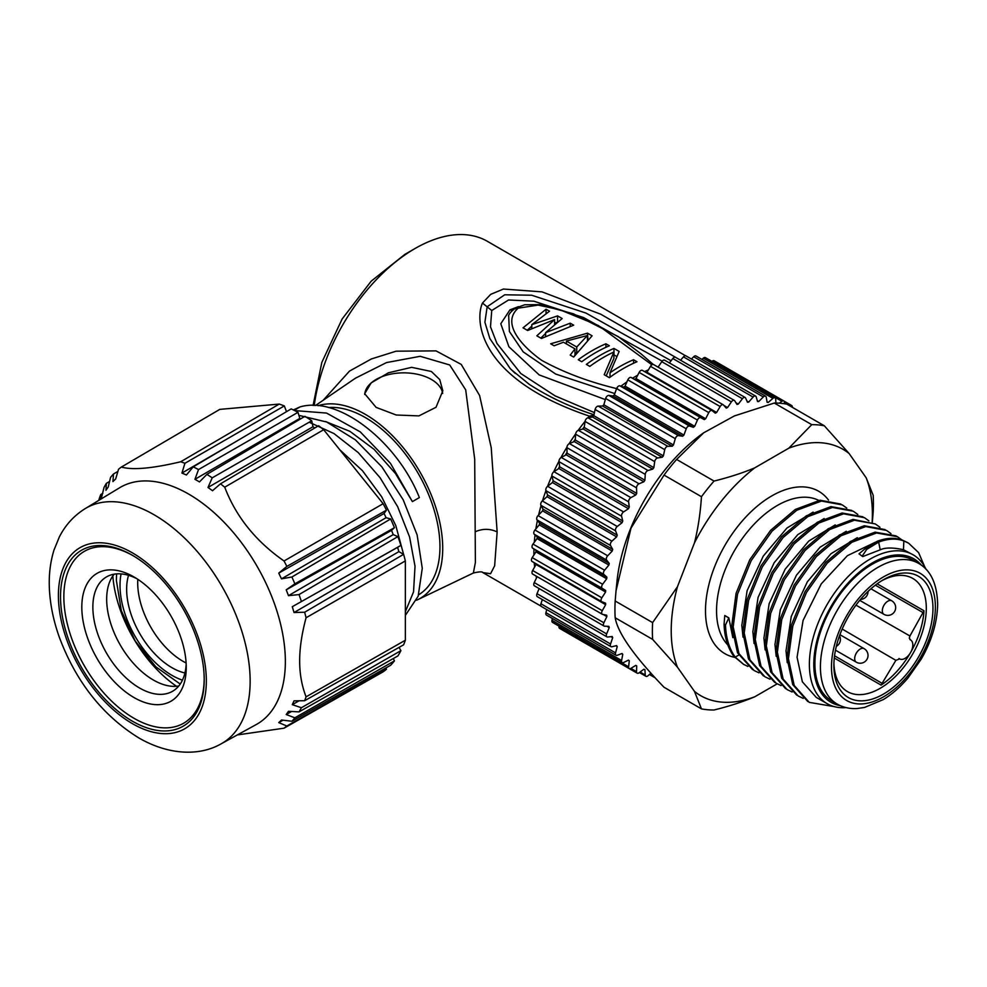 <?xml version="1.0" encoding="UTF-8"?>
<svg xmlns="http://www.w3.org/2000/svg" width="987" height="987" viewBox="0 0 987 987"><rect width="100%" height="100%" fill="white"/><g stroke="black" fill="none" stroke-linecap="round" stroke-linejoin="round"><path stroke-width="1.48" d="M774.301 403.041A156.291 90.236 120 0 1 786.873 404.164L824.318 425.779L849.141 453.564A142.251 82.131 120 0 0 788.823 448.172L811.746 424.657L774.301 403.041L734.316 415.959L703.706 432.787L676.601 459.448L714.045 481.064C729.43 477.239 743.014 472.835 754.771 467.838A142.251 82.131 120 0 0 694.466 542.862C698.031 528.711 700.363 513.314 701.461 496.708A156.291 90.236 120 0 1 714.045 481.064M788.823 448.172L754.771 467.838M694.466 691.381A142.251 82.131 120 0 0 754.771 696.773C742.927 701.794 729.344 706.211 714.045 709.998A156.291 90.236 120 0 1 701.461 708.876L694.466 691.381L677.44 667.163L652.617 639.379A156.291 90.236 -60 0 1 652.617 622.612L677.44 586.747A142.251 82.131 120 0 0 677.44 667.163M872.163 522.209A142.251 82.131 120 0 0 866.167 477.782L873.174 495.277A156.291 90.236 -60 0 1 873.174 512.043L872.311 522.283M824.318 425.779A156.291 90.236 120 0 0 811.746 424.657M754.771 696.773L777.188 683.831M694.466 542.862L677.44 586.747M866.167 477.782L849.141 453.564M738.695 655.084L735.229 657.095L733.785 656.269C727.74 647.83 724.507 637.121 724.076 624.154L724.766 615.506L728.825 617.85L725.507 624.981C725.938 637.947 729.171 648.656 735.229 657.095L743.63 664.374L747.912 666.422M743.038 637.146L741.805 625.339L747.122 590.67L763.259 556.113L786.923 528.057L813.115 512.13M754.08 643.536L752.859 631.717L758.078 597.382L774.166 562.726L797.718 534.67L824.17 518.52M765.135 649.915L763.913 638.096L769.132 603.736L785.146 569.203L808.772 541.049L835.212 524.899M787.244 662.672L786.01 650.865L791.241 616.505L807.341 581.837L830.894 553.793L857.321 537.656M776.189 656.293L774.968 644.486L780.298 609.781L796.423 575.236L820.086 547.193L846.266 531.277M862.724 556.569L859.011 553.83L862.724 556.569L880.207 549.833C885.117 547.464 892.865 547.427 903.45 549.71L913.135 554.817A85.955 49.634 -60 0 1 925.966 569.215M846.069 707.605A85.955 49.634 -60 0 1 827.18 703.706L816.249 697.39L802.369 681.807L797.064 657.243L803.073 620.441L821.246 583.872L847.377 555.693L875.383 542.221M827.18 703.706A85.955 49.634 -60 0 1 809.377 664.35A85.955 49.634 -60 0 1 846.895 577.839A85.955 49.634 -60 0 1 913.135 554.817M840.85 504.061L820.024 500.236L795.312 509.44L770.6 530.34L749.75 559.789L736.068 593.372L731.737 626.017L737.523 652.802L752.662 669.704M851.769 510.415L830.98 506.627L806.317 515.843L781.667 536.706L760.854 566.082L747.171 599.59L742.779 632.186L748.479 658.971L763.482 675.947M862.946 516.818L842.121 512.993L817.409 522.209L792.697 543.109L771.859 572.559L758.176 606.141L753.846 638.774L759.632 665.559L774.758 682.461M732.835 637.639L728.825 617.85M724.076 624.154L725.507 624.981M724.742 615.58L728.702 617.862M846.76 508.083L842.293 504.888L821.468 501.063L796.756 510.267L772.031 531.166L751.193 560.628L737.511 594.211L733.181 626.856L738.967 653.628L754.093 670.531L759.015 672.838M857.814 514.461L853.237 511.204L832.423 507.454L807.761 516.682L783.098 537.533L762.297 566.92L748.602 600.417L744.223 633.012L749.91 659.797L764.925 676.786L770.07 679.216M868.868 520.852L864.39 517.644L843.552 513.82L818.84 523.036L794.128 543.936L773.29 573.385L759.608 606.968L755.277 639.613L761.063 666.385L776.189 683.288L781.112 685.607M879.923 527.231L875.259 523.924L854.421 520.223L829.746 529.513L805.084 550.425L784.307 579.85L770.662 613.371L766.331 645.942L772.081 672.702L787.145 689.617L792.166 691.986M890.977 533.609L886.536 530.426L865.735 526.577L841.035 535.744L816.335 556.594L795.473 586.007L781.753 619.565L777.374 652.21L783.11 679.019L798.175 695.983L803.221 698.364M902.019 539.988L897.38 536.694L876.542 532.98L851.867 542.258L827.205 563.158L806.416 592.57L792.771 626.091L788.428 658.674L794.177 685.434L809.229 702.362L834.286 706.63M924.733 566.846L918.613 552.634L908.645 543.195L903.845 540.95C896.455 538.199 888.053 538.581 878.652 542.097L866.685 549.438L862.416 555.792M859.011 553.83L865.254 548.599L866.685 549.438M907.509 542.566L902.402 540.123C895.012 537.372 886.622 537.755 877.221 541.271L865.254 548.599M875.247 523.949L852.978 519.396L828.303 528.687L803.652 549.599L782.864 579.011L769.218 612.532L764.888 645.116L770.65 671.863L785.714 688.778M885.105 529.6L864.291 525.75L839.604 534.917L814.892 555.755L794.041 585.18L780.322 618.726L775.942 651.371L781.667 678.192L796.743 695.156M895.937 535.855L875.099 532.153L850.424 541.431L825.774 562.331L804.985 591.744L791.327 625.264L786.997 657.848L792.734 684.596L807.785 701.535M733.785 656.269L743.63 664.374M840.258 705.643A82.834 47.82 -60 0 1 813.794 664.35A82.834 47.82 -60 0 1 855.618 575.396A82.834 47.82 -60 0 1 921.364 565.181M918.527 563.343L913.012 560.147A81.267 46.92 120 0 0 850.375 581.923A81.267 46.92 120 0 0 814.904 663.708A81.267 46.92 120 0 0 831.733 700.918L837.26 704.113C843.268 707.519 849.967 708.987 857.358 708.506L864.563 707.445L883.353 699.561C892.149 694.169 900.354 686.964 907.991 677.958L921.241 659.094C931.777 640.662 937.243 622.464 937.65 604.476C937.156 583.959 930.79 570.252 918.527 563.343A81.267 46.92 120 0 0 856.198 584.81A81.267 46.92 120 0 0 820.431 666.163A81.267 46.92 120 0 0 820.431 666.904A81.267 46.92 120 0 0 837.26 704.113M883.427 579.727A70.04 40.442 -60 0 1 932.949 608.325A70.04 40.442 -60 0 1 883.427 694.108A70.04 40.442 -60 0 1 833.892 665.312A70.04 40.442 -60 0 1 883.254 579.825A70.04 40.442 -60 0 1 883.427 579.727M833.929 663.35A65.339 37.728 120 0 0 847.364 691.542A65.339 37.728 120 0 0 880.108 688.346A65.339 37.728 120 0 0 926.312 608.325A65.339 37.728 120 0 0 912.691 578.37A65.339 37.728 120 0 0 881.564 580.837M881.058 685.114A65.327 37.716 120 0 0 910.557 652.58A65.327 37.716 120 0 0 923.98 610.768L909.94 635.986L909.286 638.157L910.557 639.946A10.943 6.317 -60 0 1 912.827 644.955A10.943 6.317 -60 0 1 910.557 652.58A10.943 6.317 -60 0 1 899.613 658.897L895.875 660.34L881.058 685.114L834.299 658.021M676.601 459.448A156.291 90.236 120 0 0 664.029 475.092L701.461 496.708M664.029 475.092L631.001 528.144L616.036 590.757L615.172 600.997L652.617 622.612M615.172 600.997A156.291 90.236 120 0 0 615.172 617.763L652.617 639.379M615.172 617.763L615.234 618.022C617.985 633.284 634.259 656.367 664.029 687.26L701.461 708.876M703.706 432.787L702.337 433.762A138.76 80.12 120 0 0 616.949 581.676L616.036 590.757M650.964 673.171L647.99 675.75A3.121 1.801 -60 0 1 645.893 676.292A3.121 1.801 -60 0 1 645.251 675.034L644.906 669.605A148.482 85.721 -60 0 1 643.882 669.235L639.045 672.813A3.121 1.801 -60 0 1 637.17 673.171A3.121 1.801 -60 0 1 636.529 671.653L636.701 665.917A148.482 85.721 -60 0 1 636.233 665.645A148.482 85.721 -60 0 1 635.764 665.374L630.878 668.384A3.121 1.801 -60 0 1 629.237 668.594A3.121 1.801 -60 0 1 628.608 666.793L629.287 660.809A148.482 85.721 -60 0 1 628.46 660.106L623.587 662.524A3.121 1.801 -60 0 1 622.18 662.598A3.121 1.801 -60 0 1 621.588 660.513L622.772 654.356A148.482 85.721 -60 0 1 622.057 653.493L617.245 655.282A3.121 1.801 -60 0 1 616.061 655.257A3.121 1.801 -60 0 1 615.555 652.876L617.22 646.608A148.482 85.721 -60 0 1 616.616 645.597L611.928 646.756A3.121 1.801 -60 0 1 610.965 646.658A3.121 1.801 -60 0 1 610.546 643.98L612.693 637.664A148.482 85.721 -60 0 1 612.211 636.516L607.684 637.022A3.121 1.801 -60 0 1 606.943 636.874A3.121 1.801 -60 0 1 606.635 633.901L609.226 627.621A148.482 85.721 -60 0 1 608.88 626.35L604.575 626.19A3.121 1.801 -60 0 1 604.044 626.042A3.121 1.801 -60 0 1 603.871 622.772L606.869 616.591A148.482 85.721 -60 0 1 606.672 615.197L602.613 614.383A3.121 1.801 -60 0 1 602.292 614.259A3.121 1.801 -60 0 1 602.267 610.694L605.66 604.673A148.482 85.721 -60 0 1 605.586 603.193L601.848 601.725A3.121 1.801 -60 0 1 601.7 601.663A3.121 1.801 -60 0 1 601.848 597.814L605.586 592.027A148.482 85.721 -60 0 1 605.66 590.46L602.267 588.363A3.121 1.801 -60 0 1 602.613 584.267L606.672 578.777A148.482 85.721 -60 0 1 606.869 577.148L603.871 574.434A3.121 1.801 -60 0 1 604.575 570.202L608.88 565.07A148.482 85.721 -60 0 1 609.226 563.392L606.635 560.11A3.121 1.801 -60 0 1 607.684 555.78L612.211 551.054A148.482 85.721 -60 0 1 612.693 549.352L610.546 545.515A3.121 1.801 -60 0 1 611.928 541.147L616.616 536.879A148.482 85.721 -60 0 1 617.22 535.176L615.555 530.833A3.121 1.801 -60 0 1 617.245 526.478L622.057 522.715A148.482 85.721 -60 0 1 622.772 521.013L621.588 516.226A3.121 1.801 -60 0 1 623.587 511.92L628.46 508.712A148.482 85.721 -60 0 1 629.287 507.034L628.608 501.84A3.121 1.801 -60 0 1 630.878 497.633L635.764 495.005A148.482 85.721 -60 0 1 636.701 493.389L636.529 487.849A3.121 1.801 -60 0 1 639.045 483.778L643.882 481.767A148.482 85.721 -60 0 1 644.906 480.213L645.251 474.389A3.121 1.801 -60 0 1 647.99 470.503L652.728 469.133A148.482 85.721 -60 0 1 653.838 467.665L654.689 461.62A3.121 1.801 -60 0 1 657.626 457.968L662.215 457.252A148.482 85.721 -60 0 1 663.387 455.871L664.732 449.677A3.121 1.801 -60 0 1 667.829 446.297L672.221 446.235A148.482 85.721 -60 0 1 673.455 444.977L675.293 438.684A3.121 1.801 -60 0 1 678.513 435.612L682.659 436.217A148.482 85.721 -60 0 1 683.929 435.082L686.224 428.777A3.121 1.801 -60 0 1 689.543 426.051L693.392 427.297A148.482 85.721 -60 0 1 694.7 426.31L697.427 420.055A3.121 1.801 -60 0 1 700.795 417.698L704.311 419.586A148.482 85.721 -60 0 1 705.631 418.747L708.777 412.615A3.121 1.801 -60 0 1 712.034 410.567A3.121 1.801 -60 0 1 712.158 410.654L715.304 413.171A148.482 85.721 -60 0 1 716.624 412.48L720.14 406.533A3.121 1.801 -60 0 1 723.237 404.781A3.121 1.801 -60 0 1 723.508 405.003L726.235 408.1A148.482 85.721 -60 0 1 727.542 407.582L731.392 401.882A3.121 1.801 -60 0 1 734.316 400.401A3.121 1.801 -60 0 1 734.71 400.784L736.993 404.448A148.482 85.721 -60 0 1 738.276 404.102L742.421 398.723A3.121 1.801 -60 0 1 745.16 397.502A3.121 1.801 -60 0 1 745.641 398.069L747.467 402.24A148.482 85.721 -60 0 1 748.714 402.079L753.093 397.07A3.121 1.801 -60 0 1 755.635 396.095A3.121 1.801 -60 0 1 756.19 396.873L757.535 401.512A148.482 85.721 -60 0 1 758.719 401.536L763.309 396.947A3.121 1.801 -60 0 1 765.628 396.206A3.121 1.801 -60 0 1 766.245 397.218L767.096 402.277A148.482 85.721 -60 0 1 768.207 402.474L772.944 398.366A3.121 1.801 -60 0 1 775.042 397.835A3.121 1.801 -60 0 1 775.683 399.081L775.93 403.041M779.348 403.19L781.889 401.302A3.121 1.801 -60 0 1 783.764 400.944A3.121 1.801 -60 0 1 784.406 402.474L784.369 403.732M789.834 405.867L790.056 405.731A3.121 1.801 -60 0 1 791.697 405.534A3.121 1.801 -60 0 1 792.327 407.31M649.421 674.516L655.232 677.872A3.121 1.801 -60 0 1 654.899 677.514M653.875 364.795A3.121 1.801 120 0 0 653.604 364.573A3.121 1.801 120 0 0 650.507 366.337L646.991 372.284A148.482 85.721 120 0 0 646.325 372.63M646.991 372.284L716.624 412.48M711.886 410.493L642.537 370.458A3.121 1.801 120 0 0 642.401 370.372A3.121 1.801 120 0 0 639.144 372.42L636.01 378.552A148.482 85.721 120 0 0 634.69 379.39L631.174 377.503A3.121 1.801 120 0 0 627.806 379.859L625.067 386.114A148.482 85.721 120 0 0 623.759 387.101L619.91 385.855A3.121 1.801 120 0 0 616.604 388.582L614.309 394.886A148.482 85.721 120 0 0 613.026 396.021L608.88 395.417A3.121 1.801 120 0 0 605.66 398.489L603.834 404.769A148.482 85.721 120 0 0 602.601 406.039L598.208 406.101A3.121 1.801 120 0 0 595.112 409.469L593.767 415.675A148.482 85.721 120 0 0 592.582 417.045L587.993 417.772A3.121 1.801 120 0 0 585.069 421.424L584.218 427.47A148.482 85.721 120 0 0 583.107 428.938L578.37 430.307A3.121 1.801 120 0 0 575.631 434.194L575.285 440.017A148.482 85.721 120 0 0 574.249 441.571L569.413 443.582A3.121 1.801 120 0 0 566.896 447.654L567.069 453.193A148.482 85.721 120 0 0 566.131 454.81L561.258 457.437A3.121 1.801 120 0 0 558.987 461.645L559.666 466.839A148.482 85.721 120 0 0 558.827 468.504L553.954 471.712A3.121 1.801 120 0 0 551.967 476.03L553.152 480.817A148.482 85.721 120 0 0 552.424 482.52L547.612 486.283A3.121 1.801 120 0 0 545.922 490.638L547.6 494.98A148.482 85.721 120 0 0 546.995 496.683L542.295 500.952A3.121 1.801 120 0 0 540.925 505.319L543.06 509.156A148.482 85.721 120 0 0 542.591 510.859L538.063 515.584A3.121 1.801 120 0 0 537.014 519.902L539.605 523.196A148.482 85.721 120 0 0 539.26 524.874L534.942 530.007A3.121 1.801 120 0 0 534.238 534.238L537.249 536.953A148.482 85.721 120 0 0 537.039 538.581L532.992 544.071A3.121 1.801 120 0 0 532.635 548.167L536.027 550.265A148.482 85.721 120 0 0 535.966 551.832L532.215 557.618A3.121 1.801 120 0 0 532.079 561.455A3.121 1.801 120 0 0 532.215 561.529L601.577 601.564M535.99 563.725A148.482 85.721 120 0 0 536.027 564.478L532.635 570.498A3.121 1.801 120 0 0 532.659 574.064A3.121 1.801 120 0 0 532.992 574.187M537.125 576.642L534.238 582.577A3.121 1.801 120 0 0 534.423 585.846L604.044 626.042M539.136 588.56L537.014 593.705A3.121 1.801 120 0 0 537.323 596.679L606.943 636.874M542.344 599.578L540.925 603.773A3.121 1.801 120 0 0 541.345 606.462L610.965 646.658M546.749 609.584L545.922 612.68A3.121 1.801 120 0 0 546.44 615.061L616.061 655.257M552.325 618.454L551.967 620.317A3.121 1.801 120 0 0 552.547 622.402L622.18 662.598M559.037 626.14L558.987 626.597A3.121 1.801 120 0 0 559.617 628.386L629.237 668.594M567.537 632.963A3.121 1.801 120 0 0 567.55 632.975L637.17 673.171M783.764 400.944L714.132 360.748A3.121 1.801 120 0 0 712.269 361.106L711.898 361.378M775.042 397.835L705.409 357.627A3.121 1.801 120 0 0 703.312 358.17L701.893 359.404M765.628 396.206L696.008 356.011A3.121 1.801 120 0 0 693.688 356.751L691.418 359.021M755.635 396.095L686.002 355.9A3.121 1.801 120 0 0 683.473 356.875L680.549 360.206M745.16 397.502L675.527 357.306A3.121 1.801 120 0 0 672.801 358.515L669.408 362.932M665.078 360.588A3.121 1.801 120 0 0 664.695 360.206A3.121 1.801 120 0 0 661.771 361.686L658.07 367.152M723.952 405.509L727.542 407.582M735.932 402.745L738.276 404.102M746.949 401.067L748.714 402.079M757.3 400.71L758.719 401.536M767.01 401.783L768.207 402.474M629.287 660.809L628.25 660.204M622.772 654.356L621.576 653.665M617.22 646.608L615.814 645.794M612.693 637.664L610.941 636.652M609.226 627.621L606.882 626.276M606.869 616.591L603.279 614.519M605.66 604.673L536.027 564.478M605.586 592.027L535.966 551.832M536.027 550.265L605.66 590.46M606.672 578.777L537.039 538.581M537.249 536.953L606.869 577.148M608.88 565.07L539.26 524.874M539.605 523.196L609.226 563.392M612.211 551.054L542.591 510.859M543.06 509.156L612.693 549.352M616.616 536.879L546.995 496.683M547.6 494.98L617.22 535.176M622.057 522.715L552.424 482.52M553.152 480.817L622.772 521.013M628.46 508.712L558.827 468.504M559.666 466.839L629.287 507.034M635.764 495.005L566.131 454.81M567.069 453.193L636.701 493.389M643.882 481.767L574.249 441.571M575.285 440.017L644.906 480.213M652.728 469.133L583.107 428.938M584.218 427.47L653.838 467.665M662.215 457.252L592.582 417.045M593.767 415.675L663.387 455.871M672.221 446.235L602.601 406.039M603.834 404.769L673.455 444.977M682.659 436.217L613.026 396.021M614.309 394.886L683.929 435.082M693.392 427.297L623.759 387.101M625.067 386.114L694.7 426.31M704.311 419.586L634.69 379.39M636.01 378.552L705.631 418.747M559.592 466.308L558.42 468.788M565.341 455.229L567.044 452.293M573.509 441.88L575.335 439.141M582.515 429.111L584.316 426.766M592.262 417.106L593.853 415.293M594.433 412.603L555.126 395.886L520.803 373.505L496.967 343.476L490.49 326.796L491.748 310.523L508.552 299.986L533.918 301.195L583.551 317.555L662.191 361.143M515.214 373.37L510.23 368.595L489.836 338.516L484.901 322.255L487.159 306.747L504.715 294.792L531.685 295.224L585.982 313.076L671.086 360.748M512.302 310.597L509.946 309.856L518.471 306.624M509.946 309.856L500.791 323.736L508.897 346.745L539.173 374.912L605.339 399.599M508.663 315.544L509.391 331.472L523.209 351.878L555.669 374.048L614.765 393.566L615.789 390.827M620.934 386.188A144.571 83.463 -60 0 1 626.905 381.895M632.544 378.243A144.571 83.463 -60 0 1 637.725 375.183M644.573 371.618A144.571 83.463 -60 0 1 648.434 369.854M617.529 388.804C589.387 382.117 564.157 372.654 541.838 360.44C524.072 347.93 500.15 323.983 518.2 308.166L538.162 305.094L559.851 309.745L598.258 325.451L651.901 364.82M549.512 311.226L531.796 324.661L557.569 315.877L562.171 318.53L545.614 332.631L570.227 323.181L573.681 325.179L541.456 338.467L536.842 335.814L554.583 319.591L527.638 330.497L523.036 327.832L546.058 309.227L549.512 311.226M592.101 335.814L573.681 357.084L570.227 355.086L574.977 348.855L563.466 342.218L554.114 345.783L550.66 343.784L587.499 333.15L592.101 335.814M609.374 345.783A144.571 83.463 120 0 0 581.738 361.735L578.283 359.737A144.571 83.463 -60 0 1 605.919 343.784L609.374 345.783M586.352 364.388A144.571 83.463 -60 0 1 613.976 348.436L619.157 351.434L610.028 372.765A144.571 83.463 -60 0 1 633.543 359.737L636.997 361.735A144.571 83.463 120 0 0 609.374 377.688L604.192 374.69L613.902 351.989A144.571 83.463 120 0 0 589.807 366.387L586.352 364.388M546.058 313.434L546.058 309.227M531.796 328.437L531.796 324.661M557.569 321.935L557.569 315.877M556.89 322.478L554.583 323.057M545.614 336.259L545.614 332.631M570.227 326.191L570.227 323.181M554.583 324.365L554.583 319.591M545.614 333.458L540.802 338.097M531.796 326.105L527.194 330.238M587.499 333.15L587.944 339.849M573.595 357.023L574.977 355.258L574.977 348.855M574.977 352.384L576.507 353.26M587.45 340.367L587.45 335.506L566.402 341.046L566.402 343.908M587.45 335.506L576.753 347.017L566.402 341.046M576.753 352.927L576.753 347.017M605.919 347.301L605.919 343.784M613.902 354.913A136.761 78.96 120 0 1 613.976 354.888L613.976 348.436M613.976 354.888L616.739 356.48M610.028 377.207L610.028 372.765M633.543 363.253L633.543 359.737M606.203 375.85L613.902 358.404L613.902 351.989M657.626 457.968L587.993 417.772A144.571 83.463 -60 0 1 589.399 416.132L594.001 415.12M593.68 414.848L593.039 414.429C569.807 406.866 548.538 396.823 529.229 384.313L511.254 369.644M536.472 577.987A144.571 83.463 -60 0 1 536.052 576.013M534.646 566.945A144.571 83.463 -60 0 1 534.251 562.713M533.905 555.002A144.571 83.463 -60 0 1 533.893 553.164A144.571 83.463 -60 0 1 533.967 548.982M534.312 542.282A144.571 83.463 -60 0 1 535.028 534.954M535.879 528.896A144.571 83.463 -60 0 1 537.422 520.42M538.606 515.004A144.571 83.463 -60 0 1 541.073 505.591M542.517 500.754A144.571 83.463 -60 0 1 545.934 490.65L615.555 530.833M547.563 486.32A144.571 83.463 -60 0 1 551.93 475.808M553.695 471.909A144.571 83.463 -60 0 1 558.963 461.25M560.887 457.66A144.571 83.463 -60 0 1 566.92 447.222M569.067 443.755A144.571 83.463 -60 0 1 575.655 433.873M578.148 430.381A144.571 83.463 -60 0 1 585.069 421.338M589.399 416.132C478.757 378.922 474.439 320.874 482.47 303.046L490.699 294.348L503.456 289.043L542.023 291.868L600.824 314.248L676.095 357.627M541.024 606.166L482.816 572.571L490.576 573.731L494.647 565.81L497.14 531.931L491.23 447.691L479.596 395.503L461.237 364.413L436.02 350.878L396.12 351.187L371.322 358.972L349.472 371.124L323.242 400.216M685.583 355.764L487.381 241.321A144.571 83.463 120 0 0 415.095 248.49A144.571 83.463 120 0 0 314.236 405.472M415.095 248.49L404.843 254.399L371.161 281.196L342.131 318.998L321.811 362.451L313.089 405.447M315.495 405.521L355.419 378.206L386.472 362.587L420.203 356.307L449.702 364.968L465.691 389.828L474.698 459.14L475.389 562.417L473.365 573.015C479.164 571.646 482.335 571.51 482.89 572.608L482.828 572.571M318.061 405.719A109.409 63.168 60 0 1 399.464 443.212A109.409 63.168 60 0 1 442.719 548.377A109.409 63.168 60 0 1 417.587 599.763A109.409 63.168 60 0 1 416.526 600.244M418.673 594.742A105.498 60.91 -120 0 0 439.955 546.773A105.498 60.91 -120 0 0 328.424 407.545M354.037 379.156L355.394 378.206M376.121 407.384L396.231 415.009L418.883 415.897L436.02 407.273L442.83 390.803L439.746 379.576L431.381 371.494L411.628 367.337L388.434 372.79L371.198 382.87L364.684 393.702L376.121 407.384M364.709 394.467A39.073 22.553 180 0 1 389.557 374.394A39.073 22.553 180 0 1 431.381 379.452A39.073 22.553 180 0 1 442.669 393.418M293.361 409.938L299.925 406.952C339.207 395.244 397.724 442.805 419.376 497.571L412.393 501.606L395.466 473.513L374.011 449.295L349.953 431.356L325.488 421.511M339.836 449.838L362.451 470.688L381.685 496.782L395.799 525.59L403.572 554.324M298.888 415.354L326.722 422.029L355.419 439.881L381.858 466.839L403.177 499.767L417.119 534.88L422.276 568.302L418.167 596.21L405.349 615.382M299.925 406.952L294.101 410.308M309.165 422.214L333.976 433.564L358.269 452.614L380.069 477.696L397.638 506.652L409.58 536.99L415.021 566.23L413.541 591.879L405.349 611.718M294.657 410.58L326.598 413.084L360.292 431.899L390.47 463.335L412.393 501.606M398.884 551.634L397.601 547.366L400.919 545.404L292.288 606.697L294.04 612.532L398.884 551.634L403.609 554.349A154.725 89.336 -120 0 1 405.349 560.937L405.349 640.23A154.725 89.336 -120 0 1 403.609 644.819L304.638 700.721A153.997 88.916 -120 0 0 306.069 696.847L405.349 640.23M400.919 545.404A154.725 89.336 -120 0 0 397.897 536.607L393.208 534.621L391.555 530.352L394.43 527.675A154.725 89.336 -120 0 0 390.655 518.952L386.09 517.694L384.079 513.487L386.472 510.156A154.725 89.336 -120 0 0 383.129 503.691L323.674 429.727A154.725 89.336 -120 0 0 318.604 425.73L220.483 483.827L212.513 490.712L208.01 487.455L312.978 426.742L311.719 420.758A154.725 89.336 -120 0 0 304.921 416.329L206.875 474.377L199.485 481.915L194.945 479.3L299.801 418.414L300.616 418.883M314.742 428.013L312.978 426.742M299.801 418.414L297.988 412.332A154.725 89.336 -120 0 0 291.19 408.902L193.205 466.876L186.42 474.994L181.929 473.057L237.608 440.609M286.514 411.665L284.318 405.928A154.725 89.336 -120 0 0 279.247 404.078L219.78 409.383L121.364 467.061A153.997 88.916 -120 0 0 118.551 469.232L115.676 478.966L112.937 481.557L113.505 473.994A153.997 88.916 -120 0 0 110.556 477.424L108.212 487.047L105.942 490.268L106.386 483.359A153.997 88.916 -120 0 0 104.005 487.504L101.205 498.916M304.638 700.721L294.04 700.856L292.288 704.656L301.393 707.728L400.919 650.655A154.725 89.336 -120 0 1 397.897 655.948L299.024 711.886L288.488 711.306L286.218 714.526L294.854 717.82L394.43 660.883A154.725 89.336 -120 0 1 390.655 665.263L291.905 721.25L281.492 720.016L278.753 722.607L286.847 726.013A153.997 88.916 -120 0 1 284.046 728.184L383.129 671.826A154.725 89.336 -120 0 0 386.472 669.223L385.966 667.928M394.43 660.883L393.307 658.551M400.919 650.655L399.056 647.398M294.04 612.532L304.638 612.224L403.609 554.336M405.349 560.937L306.069 617.751A153.997 88.916 -120 0 0 304.638 612.224M306.069 617.751C301.775 633.814 299.641 648.225 299.666 660.957C299.641 673.739 301.775 685.706 306.069 696.847M292.288 704.656L299.11 700.782M299.024 711.886A153.997 88.916 -120 0 0 301.393 707.728M286.218 714.526L291.609 711.479M291.905 721.25A153.997 88.916 -120 0 0 294.854 717.82M278.753 722.607L283.01 720.202M286.847 726.013L386.472 669.223M284.046 728.184L237.336 734.933M98.823 500.347L99.329 498.398A153.997 88.916 -120 0 1 100.773 494.524L100.477 499.36M102.858 493.29L100.773 494.524M109.557 481.483L106.386 483.359M117.909 471.404L113.505 473.994M121.364 467.061C132.69 470.244 152.467 468.467 180.683 461.768L279.247 404.078M284.318 405.928L184.927 463.298A153.997 88.916 -120 0 0 180.683 461.768M184.927 463.298L181.929 473.057M297.988 412.332L198.523 469.565A153.997 88.916 -120 0 0 193.205 466.876M198.523 469.565L194.945 479.3M311.719 420.758L212.205 477.844A153.997 88.916 -120 0 0 206.875 474.377M212.205 477.844L208.01 487.455M323.674 429.727L224.728 487.196A153.997 88.916 -120 0 0 220.483 483.827M224.728 487.196C236.016 516.707 255.793 541.308 284.046 560.986L383.129 503.691M386.472 510.156L286.847 566.402A153.997 88.916 -120 0 0 284.046 560.986M286.847 566.402L278.753 573.114L384.079 513.487M278.753 573.114L281.492 578.863L386.09 517.694M281.492 578.863L291.905 576.988L390.655 518.952M394.43 527.675L294.854 583.823A153.997 88.916 -120 0 0 291.905 576.988M294.854 583.823L286.218 589.819L391.555 530.352M286.218 589.819L288.488 595.654L393.208 534.621M288.488 595.654L299.024 594.581L397.897 536.607M301.393 601.465A153.997 88.916 -120 0 0 299.024 594.581M292.288 606.697L397.601 547.366M85.326 508.539L119.501 487.825A136.699 78.923 60 0 1 188.69 494.092A136.699 78.923 60 0 1 285.354 661.524A136.699 78.923 60 0 1 256.188 724.581L221.162 743.816A135.848 78.429 60 0 0 243.061 635.246A135.848 78.429 60 0 0 154.083 514.77A135.848 78.429 60 0 0 85.326 508.539C74.087 515.51 65.426 524.985 59.343 536.953L54.001 550.03C50.362 561.825 48.807 574.397 49.35 587.771C50.041 604.254 53.458 621.033 59.639 638.096C76.406 682.325 102.808 715.612 138.846 737.943C168.703 755.228 199.596 756.289 221.162 743.816M132.369 555.274A101.587 58.652 -120 0 0 60.528 596.753A101.587 58.652 -120 0 0 132.369 721.176A101.587 58.652 -120 0 0 204.198 679.698A101.587 58.652 -120 0 0 132.369 555.274L132.369 555.274M204.198 678.735A99.243 57.295 60 0 1 134.022 718.302A99.243 57.295 60 0 1 63.847 597.234A99.243 57.295 60 0 1 133.208 555.767M134.022 576.976A73.852 42.638 -120 0 0 81.81 607.116A73.852 42.638 -120 0 0 134.022 697.562A73.852 42.638 -120 0 0 186.247 667.422A73.852 42.638 -120 0 0 134.022 576.976L134.022 576.976M136.872 578.703A66.03 38.123 -120 0 0 106.534 576.889A66.03 38.123 -120 0 0 96.418 629.805A66.03 38.123 -120 0 0 139.549 688.001A66.03 38.123 -120 0 0 172.565 691.27A66.03 38.123 -120 0 0 186.173 664.091M178.746 686.014A66.03 38.123 60 0 1 153.367 680.018A66.03 38.123 60 0 1 112.345 628.176A66.03 38.123 60 0 1 114.171 574.175M176.525 686.298A99.687 57.554 60 0 1 112.826 575.952M137.81 579.307A64.081 37 -120 0 0 137.699 582.823A64.081 37 -120 0 0 186.111 662.98M128.544 575.322A64.081 37 -120 0 0 126.644 589.214A64.081 37 -120 0 0 184.927 672.986M828.574 500.138A93.777 54.137 120 0 0 754.019 508.971A93.777 54.137 120 0 0 705.495 610.756A93.777 54.137 120 0 0 734.624 657.342M818.778 500.397A85.955 49.634 120 0 0 753.093 525.294A85.955 49.634 120 0 0 716.55 610.756A85.955 49.634 120 0 0 727.851 644.992M903.45 549.71L903.845 540.95L902.402 540.123M880.207 549.833L878.652 542.097L877.221 541.271M831.486 666.237A73.457 42.416 120 0 0 882.847 697.217A73.457 42.416 120 0 0 935.368 607.585A73.457 42.416 120 0 0 883.994 576.605A73.457 42.416 120 0 0 831.486 666.237M877.135 583.823L923.98 610.768M835.495 650.174L856.309 662.191A7.81 4.516 -60 0 1 857.876 650.988A7.81 4.516 -60 0 1 864.118 648.656L839.925 634.678M859.739 600.367L883.933 614.333A7.81 4.516 -60 0 1 882.834 613.149A7.81 4.516 -60 0 1 884.673 604.167A7.81 4.516 -60 0 1 891.754 600.799L870.941 588.783M923.338 612.767L875.333 585.155M855.988 605.142L909.94 635.986M909.94 639.588L910.557 639.946M898.997 658.539L899.613 658.897M834.558 655.8L882.464 683.559M895.875 660.34L842.182 629.04M720.14 406.533L650.507 366.337M731.392 401.882L661.771 361.686M742.421 398.723L672.801 358.515M753.093 397.07L683.473 356.875M763.309 396.947L693.688 356.751M772.944 398.366L703.312 358.17M781.889 401.302L712.269 361.106M790.056 405.731L784.406 402.474M649.865 674.121L653.974 676.49M640.082 672.048L645.251 675.034M630.878 668.384L636.529 671.653M558.987 626.597L628.608 666.793M551.967 620.317L621.588 660.513M545.922 612.68L615.555 652.876M540.925 603.773L610.546 643.98M537.014 593.705L606.635 633.901M534.238 582.577L603.871 622.772M532.635 570.498L602.267 610.694M532.215 557.618L601.848 597.814M602.267 588.363L532.635 548.167M532.992 544.071L602.613 584.267M603.871 574.434L534.238 534.238M534.942 530.007L604.575 570.202M606.635 560.11L537.014 519.902M538.063 515.584L607.684 555.78M610.546 545.515L540.925 505.319M542.295 500.952L611.928 541.147M547.612 486.283L617.245 526.478M621.588 516.226L551.967 476.03M553.954 471.712L623.587 511.92M628.608 501.84L558.987 461.645M561.258 457.437L630.878 497.633M636.529 487.849L566.896 447.654M569.413 443.582L639.045 483.778M645.251 474.389L575.631 434.194M578.37 430.307L647.99 470.503M654.689 461.62L585.069 421.424M664.732 449.677L595.112 409.469M598.208 406.101L667.829 446.297M675.293 438.684L605.66 398.489M608.88 395.417L678.513 435.612M686.224 428.777L616.604 388.582M619.91 385.855L689.543 426.051M697.427 420.055L627.806 379.859M631.174 377.503L700.795 417.698M708.777 412.615L639.144 372.42M482.47 303.046L491.748 310.523M515.103 308.795L518.2 308.166M497.14 531.931C490.181 528.625 483.05 528.501 475.746 531.549M132.813 553.09A104.597 60.392 -120 0 0 132.369 552.831A104.597 60.392 60 0 0 58.406 595.272A104.597 60.392 60 0 0 131.925 723.372A104.597 60.392 -120 0 0 132.369 723.631A104.597 60.392 60 0 0 206.332 681.19A104.597 60.392 60 0 0 132.813 553.09M121.08 573.903A73.457 42.416 -120 0 0 120.019 585.377A73.457 42.416 -120 0 0 182.435 680.166M895.912 535.879L897.356 536.706M860.528 599.417A7.81 7.81 0 0 0 868.029 591.447M836.347 646.312A7.81 7.81 0 0 0 839.505 635.838M856.309 662.191A7.81 7.81 0 0 0 866.031 660.636A7.81 7.81 0 0 0 864.118 648.656M883.933 614.333A7.81 7.81 0 0 0 894.753 603.921A7.81 7.81 0 0 0 891.754 600.799M653.604 364.573L723.237 404.781M664.695 360.206L734.316 400.401M783.777 400.956L791.697 405.534M639.403 672.542L645.893 676.292M532.659 574.064L602.292 614.259M532.079 561.455L601.7 601.663M642.401 370.372L712.034 410.567M653.271 364.45L641.131 353.938L618.121 336.542L573.348 313.78L539.445 304.613L524.739 304.773L515.831 307.956C511.673 310.831 509.218 313.508 508.465 315.976M417.587 599.763L473.365 573.015M116.614 573.879L116.355 580.282L121.302 610.645L135.194 640.995L155.81 666.793L180.226 684.04"/></g></svg>
